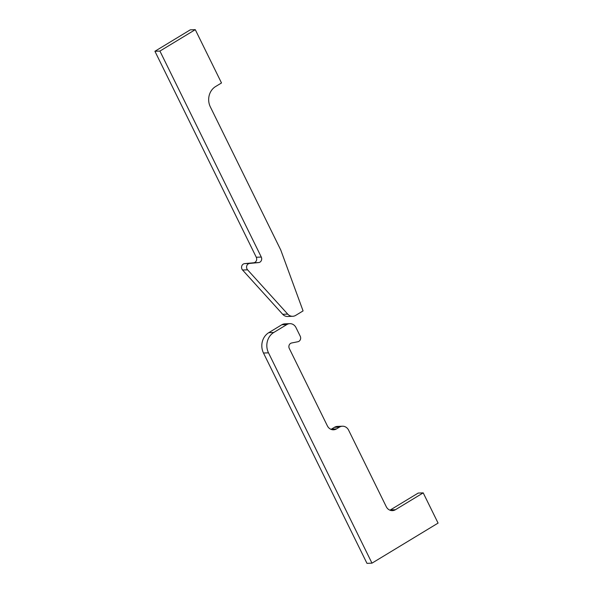 <?xml version="1.0" encoding="UTF-8"?>
<svg xmlns="http://www.w3.org/2000/svg" width="593" height="593" viewBox="0 0 593 593"><rect width="100%" height="100%" fill="white"/><g stroke="black" fill="none" stroke-linecap="round" stroke-linejoin="round"><path stroke-width="0.89" d="M423.209 492.872L438.079 523.093L371.981 563.157L268.496 352.835A15.025 13.454 -92.2 0 1 273.773 332.48L286.849 324.556A7.509 6.731 -92.2 0 1 289.807 323.659A7.509 6.731 -92.2 0 1 295.989 327.588L300.243 336.238A3.758 3.365 -92.2 0 1 298.924 341.331A3.758 3.365 -92.2 0 1 297.923 341.724L291.615 342.991A3.758 3.365 87.8 0 0 289.295 348.476L327.373 425.863A7.509 6.731 87.8 0 0 333.562 429.799A7.509 6.731 87.8 0 0 336.52 428.902L339.463 427.116A7.509 6.731 -92.2 0 1 342.42 426.219A7.509 6.731 -92.2 0 1 348.602 430.147L386.265 506.689A7.509 6.731 87.8 0 0 392.455 510.625A7.509 6.731 87.8 0 0 395.412 509.728L423.209 492.872L418.206 493.065L390.402 509.921A7.509 6.731 87.8 0 1 389.927 510.18M331.035 429.354A7.509 6.731 87.8 0 0 331.509 429.095L334.459 427.308A7.509 6.731 -92.2 0 1 337.417 426.411L342.42 426.219M371.981 563.157L366.978 563.35L263.485 353.028A15.025 13.454 -92.2 0 1 268.77 332.673L281.838 324.749A7.509 6.731 -92.2 0 1 284.796 323.852L289.807 323.659M159.925 51.08L154.921 51.272L256.28 257.251A3.758 3.365 -92.2 0 1 253.73 262.773L244.701 263.618A3.758 3.365 87.8 0 0 243.3 264.063A3.758 3.365 87.8 0 0 242.567 270.023L282.713 314.305A7.509 6.731 87.8 0 0 287.716 316.492L292.72 316.291A7.509 6.731 -92.2 0 1 287.716 314.112L247.577 269.83A3.758 3.365 -92.2 0 1 248.304 263.87A3.758 3.365 -92.2 0 1 249.712 263.425L258.733 262.573A3.758 3.365 87.8 0 0 261.283 257.058L159.925 51.08L195.275 29.65L221.508 82.961L215.615 86.526A15.025 13.454 87.8 0 0 210.337 106.881L280.763 250.016L303.075 310.91L295.677 315.394A7.509 6.731 -92.2 0 1 292.72 316.291M244.701 263.618L249.712 263.425M253.73 262.773L258.733 262.573M154.921 51.272L190.271 29.843L195.275 29.65M395.412 509.728L390.402 509.921M339.463 427.116L334.459 427.308M336.52 428.902L331.509 429.095M286.849 324.556L281.838 324.749M273.773 332.48L268.77 332.673M268.496 352.835L263.485 353.028M282.713 314.305L287.716 314.112M242.567 270.023L247.577 269.83M256.28 257.251L261.283 257.058"/></g></svg>
